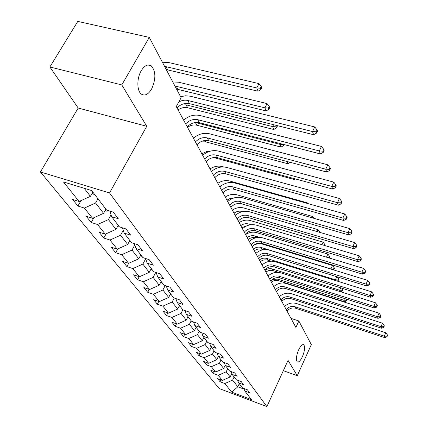 <?xml version="1.0" encoding="UTF-8"?>
<svg xmlns="http://www.w3.org/2000/svg" width="428" height="428" viewBox="0 0 428 428"><rect width="100%" height="100%" fill="white"/><g stroke="black" fill="none" stroke-linecap="round" stroke-linejoin="round"><path stroke-width="0.64" d="M298.61 349.911C300.568 345.894 302.27 344.166 303.714 344.738C305.228 346.744 304.8 350.719 302.419 356.668C300.477 360.702 298.765 362.441 297.3 361.895C295.775 359.905 296.213 355.914 298.61 349.911M141.219 70.764C144.504 65.527 147.81 63.858 151.148 65.757C155.936 71.214 156.07 78.998 151.566 89.104C148.329 94.395 145.006 96.107 141.588 94.246C136.837 91.421 136.575 78.474 141.219 70.764M40.43 171.965L219.2 388.549L266.89 406.6L109.536 192.948L40.43 171.965L78.19 108.027L146.756 126.287L121.793 84.921L49.873 66.977L78.19 108.027M49.873 66.977L77.784 21.4L149.276 37.386L121.793 84.921M243.928 388.496L244.88 391.064L249.754 392.893L247.416 389.801L242.516 387.966L238.642 382.9L243.602 384.745L241.162 381.519L236.17 379.663L232.131 374.377L237.182 376.244L234.64 372.874L229.552 370.996L225.331 365.475L230.478 367.363L227.819 363.843L222.635 361.944L218.221 356.171L223.47 358.075L220.688 354.395L215.402 352.474L210.779 346.434L216.135 348.36L213.219 344.503L207.826 342.566L202.99 336.231L208.447 338.179L205.392 334.134L199.892 332.176L194.815 325.531L200.384 327.5L197.18 323.252L191.562 321.278L186.234 314.302L191.921 316.287L188.55 311.825L182.82 309.829L181.012 313.403L186.239 320.16L188.015 316.629M244.88 391.064L251.397 399.586L231.73 392.155L224.839 383.547L220.078 381.76L220.966 379.904M109.803 211.068L111.628 216.648L118.283 218.74L113.318 212.165L106.599 210.068L91.694 190.562L63.456 181.948L79.094 201.476L72.599 199.448L77.928 206.039L84.37 208.067L92.56 218.301L86.215 216.279L91.239 222.496L97.536 224.513L105.261 234.169L99.055 232.158L103.806 238.027L109.959 240.033L117.261 249.155L111.189 247.154L115.683 252.707L121.702 254.703L128.614 263.338L122.67 261.348L126.923 266.607L132.814 268.591L139.368 276.772L133.552 274.797L137.586 279.789L143.353 281.752L149.57 289.521L143.878 287.562L147.714 292.303L153.358 294.255L159.269 301.633L153.689 299.691L157.338 304.201L162.87 306.132L168.493 313.157L163.025 311.236L166.497 315.527L171.922 317.442L177.278 324.135L171.922 322.231L175.229 326.318L180.552 328.217L185.661 334.6L180.402 332.716L183.564 336.622L188.78 338.5L193.659 344.594L188.502 342.726L191.519 346.455L196.639 348.317L201.304 354.143L196.243 352.292L199.127 355.861L204.151 357.706L208.618 363.281L203.648 361.451L206.414 364.865L211.346 366.689L215.616 372.028L210.742 370.215L213.39 373.489L218.232 375.292L222.33 380.412L217.536 378.62L220.078 381.76M111.628 216.648L119.428 226.861L125.987 228.948L130.663 235.143L124.163 233.057L131.519 242.681L137.923 244.763L142.331 250.599L135.986 248.529L142.931 257.619L149.19 259.684L153.352 265.2L147.146 263.145L153.716 271.737L159.837 273.786L163.78 279.008L157.713 276.97L163.935 285.112L169.916 287.14L173.656 292.094L167.717 290.066L173.618 297.792L179.476 299.803L183.024 304.501L177.213 302.494L182.82 309.829M149.276 37.386L181.119 97.761L176.266 106.572L295.887 327.431L298.851 320.989L290.97 318.352M231.821 373.532L230.189 376.956L226.193 371.793L227.717 368.604M237.647 380.214L238.642 382.9M222.33 380.412L230.189 376.956M218.232 375.292L226.193 371.793M225.23 365.191L223.641 368.497L219.473 363.11L221.041 359.857M231.099 371.568L232.131 374.377M215.616 372.028L223.641 368.497M211.346 366.689L219.473 363.11M218.392 356.396L216.809 359.67L212.459 354.042L214.07 350.735M224.256 362.537L225.331 365.475M208.618 363.281L216.809 359.67M204.151 357.706L212.459 354.042M211.304 347.113L209.677 350.446L205.124 344.567L206.783 341.196M217.103 353.095L218.221 356.171M201.304 354.143L209.677 350.446M196.639 348.317L205.124 344.567M203.894 337.414L202.219 340.811L197.458 334.659L199.164 331.224M209.618 343.208L210.779 346.434M193.659 344.594L202.219 340.811M188.78 338.5L197.458 334.659M196.136 327.265L194.414 330.726L189.427 324.28L191.182 320.781M201.775 332.845L202.99 336.231M185.661 334.6L194.414 330.726M180.552 328.217L189.427 324.28M193.547 321.979L194.815 325.531M177.278 324.135L186.239 320.16M171.922 317.442L181.012 313.403M179.498 305.48L177.668 309.08L172.179 301.991L174.223 297.995M184.912 310.557L186.234 314.302M168.493 313.157L177.668 309.08M162.87 306.132L172.179 301.991M170.553 293.774L168.664 297.449L162.897 289.997L165.203 285.54M175.833 298.551L177.213 302.494M159.269 301.633L168.664 297.449M153.358 294.255L162.897 289.997M161.153 281.474L159.205 285.225L153.138 277.381L155.739 272.417M166.273 285.904L167.717 290.066M149.57 289.521L159.205 285.225M143.353 281.752L153.138 277.381M151.261 268.527L149.244 272.352L142.856 264.092L145.67 258.785M156.199 272.572L157.713 276.97M139.368 276.772L149.244 272.352M132.814 268.591L142.856 264.092M140.833 254.879L138.752 258.79L132.006 250.075L134.772 244.923M145.568 258.491L147.146 263.145M128.614 263.338L138.752 258.79M121.702 254.703L132.006 250.075M129.834 240.477L127.672 244.479L120.546 235.266L123.253 230.307M134.328 243.596L135.986 248.529M117.261 249.155L127.672 244.479M109.959 240.033L120.546 235.266M118.235 225.294L115.967 229.349L108.423 219.601L111.045 214.861M122.424 227.814L124.163 233.057M105.261 234.169L115.967 229.349M97.536 224.513L108.423 219.601M105.898 209.148L103.571 213.331L95.578 202.995L97.959 198.758M92.56 218.301L103.571 213.331M84.37 208.067L95.578 202.995M92.844 192.065L90.426 196.345L84.177 188.267M79.094 201.476L90.426 196.345M283.331 370.68L297.278 375.698L311.317 344.626L298.851 320.989M297.278 375.698L288.044 360.387L266.89 406.6M146.756 126.287L109.536 192.948M239.263 383.707L237.808 386.8L244.185 389.186M234.121 376.982L232.634 380.118L237.808 386.8L231.73 392.155M224.839 383.547L232.634 380.118M77.928 206.039L81.015 200.609M91.239 222.496L93.93 217.686M103.806 238.027L106.149 233.768M115.683 252.707L117.721 248.952M126.923 266.607L128.7 263.3M137.586 279.789L139.212 276.718M147.714 292.303L149.228 289.403M157.338 304.201L158.756 301.456M166.497 315.527L167.829 312.927M175.229 326.318L176.48 323.852M183.564 336.622L184.736 334.273M191.519 346.455L192.627 344.224M199.127 355.861L200.176 353.731M206.414 364.865L207.403 362.832M213.39 373.489L214.326 371.547M178.781 102.003C181.814 100.323 184.826 99.81 187.812 100.478L312.499 131.54L314.751 126.945L190.155 96.193L185.479 95.786L180.573 96.728M177.031 107.979C180.616 104.229 184.757 102.784 189.454 103.64L313.617 134.729L312.499 131.54L316.169 131.781L316.613 133.06L317.506 131.225L317.068 129.946L316.169 131.781M317.068 129.946L314.751 126.945M313.617 134.729L316.613 133.06M91.924 193.702L94.738 194.542M92.662 192.386L93.122 192.429M164.545 66.335L256.752 87.949L259.01 83.626L168.279 62.445L162.389 62.247M166.246 69.566L258.089 91.218L256.752 87.949L260.32 88.222L260.85 89.527L261.749 87.799L261.224 86.488L260.32 88.222M261.224 86.488L259.01 83.626M258.089 91.218L260.85 89.527M185.672 123.933C189.165 120.257 193.21 118.85 197.811 119.717L319.304 150.934L321.476 146.446L200.069 115.523C194.184 114.313 188.695 115.844 183.601 120.102M187.277 126.891C190.749 123.227 194.777 121.83 199.357 122.702L320.358 153.936L319.304 150.934L322.862 151.154L323.279 152.357L324.14 150.56L323.729 149.356L322.862 151.154M323.729 149.356L321.476 146.446M320.358 153.936L323.279 152.357M195.441 141.968C198.822 138.372 202.76 137.014 207.254 137.891L325.719 169.194L327.811 164.801L209.436 133.782C203.691 132.562 198.341 134.034 193.397 138.191M196.955 144.766C200.325 141.181 204.242 139.833 208.72 140.71L326.708 172.019L325.719 169.194L329.164 169.392L329.555 170.526L330.389 168.771L329.999 167.637L329.164 169.392M329.999 167.637L327.811 164.801M326.708 172.019L329.555 170.526M105.074 210.63L106.107 211.143L109.498 210.972M174.924 86.007L264.9 107.829L267.077 103.592L178.54 82.203L172.794 81.973M176.529 89.061L266.163 110.911L264.9 107.829L268.361 108.075L268.859 109.311L269.726 107.615L269.228 106.379L268.361 108.075M269.228 106.379L267.077 103.592M266.163 110.911L268.859 109.311M117.47 226.599L120.289 227.134M180.728 104.999L186.084 104.849L272.593 126.592L273.551 124.698M178.091 109.937C181.167 107.77 184.334 107.037 187.603 107.738L273.781 129.502L272.593 126.592L275.948 126.816L276.418 127.983L277.258 126.324L276.943 125.543M276.632 125.468L275.948 126.816M273.781 129.502L276.418 127.983M204.68 159.023C207.965 155.514 211.801 154.198 216.188 155.086L331.764 186.415L333.786 182.119L218.296 151.057C212.684 149.827 207.473 151.245 202.663 155.305M206.114 161.677C209.383 158.173 213.203 156.867 217.574 157.755L332.7 189.085L331.764 186.415L335.108 186.597L335.477 187.667L336.285 185.95L335.916 184.875L335.108 186.597M335.916 184.875L333.786 182.119M332.7 189.085L335.477 187.667M213.433 175.191C216.627 171.756 220.367 170.483 224.652 171.377L337.473 202.685L339.436 198.485L226.69 167.428C221.206 166.192 216.124 167.557 211.448 171.526M214.797 177.706C217.97 174.276 221.693 173.014 225.968 173.907L338.361 205.21L337.473 202.685L340.72 202.851L341.068 203.862L341.849 202.182L341.501 201.165L340.72 202.851M341.501 201.165L339.436 198.485M338.361 205.21L341.068 203.862M221.741 190.53C224.844 187.164 228.493 185.934 232.682 186.833L342.876 218.082L344.775 213.968L234.656 182.959C229.296 181.718 224.336 183.04 219.783 186.918M223.036 192.916C226.123 189.567 229.756 188.336 233.929 189.235L343.716 220.474L342.876 218.082L346.033 218.226L346.364 219.184L347.124 217.542L346.792 216.584L346.033 218.226M346.792 216.584L344.775 213.968M343.716 220.474L346.364 219.184M129.181 241.692L131.118 242.157M187.518 127.335C190.508 125.222 193.6 124.516 196.794 125.227L280.987 147.082L279.859 144.332L280.238 143.578M195.377 122.488L279.859 144.332L283.117 144.536L283.566 145.638L284.096 144.573M280.987 147.082L283.566 145.638M140.25 255.976L141.952 256.34M200.534 141.871L205.515 141.818L287.814 163.731L286.878 161.452M194.745 137.078L193.274 137.971M287.814 163.731L290.318 162.362M150.742 269.512L152.224 269.784M213.599 157.531L294.282 179.519L293.875 178.519M211.181 150.94L206.376 151.662L201.866 153.834M294.282 179.519L295.39 178.931M160.693 282.362L161.982 282.555M223.769 166.963L222.351 166.572C218.157 165.55 214.054 166.337 210.041 168.926M170.157 294.544L171.254 294.694M219.537 186.458L222.533 184.864M306.903 203.305L307.154 202.781L229.863 181.039C225.754 180.017 221.741 180.771 217.825 183.302M307.737 203.535L307.154 202.781M179.161 306.138L180.081 306.25M226.942 200.127L230.104 198.49L233.533 198.068M312.108 217.799L312.708 216.531L237.026 194.831C233.003 193.814 229.076 194.542 225.251 197.014M314.131 218.382L312.708 216.531M187.737 317.185L188.497 317.266M234.009 213.176C236.588 211.32 239.295 210.753 242.125 211.469L242.58 211.609M235.111 215.209L236.909 214.118M319.957 232.415L319.759 231.928L319.582 232.302M317.095 231.575L318.004 229.638L243.864 208.003C239.921 206.981 236.079 207.682 232.345 210.105M319.759 231.928L318.004 229.638M195.912 327.714L196.527 327.773M240.761 225.642C243.286 223.828 245.934 223.277 248.705 223.999L251.086 224.711M241.815 227.589L247.357 225.631M324.895 245.581L324.772 244.383L324.301 245.405M321.877 244.682L323.06 242.146L250.401 220.586C246.533 219.569 242.772 220.243 239.118 222.614M324.772 244.383L323.06 242.146M203.717 337.772L204.193 337.81M247.218 237.572C249.69 235.791 252.285 235.261 255.002 235.978L259.619 237.374M248.229 239.434C250.621 237.706 253.146 237.16 255.81 237.797M329.389 258.052L329.86 257.025L329.56 256.281L329.03 257.94M326.468 257.164L327.885 254.088L256.656 232.629C252.857 231.612 249.171 232.265 245.602 234.581M329.56 256.281L327.885 254.088M328.918 257.672L328.041 257.64M211.175 347.381L211.523 347.402M253.408 248.994C255.821 247.25 258.362 246.737 261.032 247.448L330.93 268.939L332.497 265.51L262.107 244.008L258.737 243.682L254.719 244.522M254.371 250.781C256.779 249.037 259.315 248.529 261.973 249.24L263.461 249.701M331.005 269.11L333.514 269.025L333.803 269.736L334.429 268.367L334.14 267.655L333.514 269.025M334.14 267.655L332.497 265.51M333.492 269.875L333.803 269.736M259.336 259.94C261.695 258.228 264.188 257.731 266.81 258.442L335.386 279.81L336.799 276.702M260.261 261.652C262.615 259.946 265.103 259.448 267.714 260.16L270.999 261.187M335.723 280.634L335.386 279.81L337.917 279.891L338.19 280.57L338.799 279.227L338.521 278.542L337.917 279.891M338.521 278.542L337.21 276.83M337.093 281.062L338.19 280.57M265.023 270.442C267.334 268.763 269.779 268.276 272.352 268.987L339.655 290.227L340.725 287.851M265.911 272.085C268.217 270.41 270.656 269.929 273.219 270.64L278.842 272.417M340.239 291.645L339.655 290.227L342.127 290.296L342.389 290.949L342.983 289.628L342.721 288.975L342.127 290.296M342.721 288.975L342.223 288.322M340.57 291.746L342.389 290.949M229.638 205.103C232.655 201.813 236.213 200.614 240.311 201.518L348.001 232.672L349.842 228.643L242.227 197.72C236.978 196.479 232.142 197.752 227.707 201.545M230.863 207.371C233.87 204.092 237.417 202.899 241.499 203.803L348.793 234.94L348.001 232.672L351.067 232.805L351.383 233.715L352.116 232.104L351.805 231.19L351.067 232.805M351.805 231.19L349.842 228.643M348.793 234.94L351.383 233.715M237.144 218.97C240.081 215.744 243.559 214.583 247.571 215.487L352.859 246.517L354.646 242.569L249.433 211.764C244.292 210.517 239.562 211.753 235.245 215.461M238.316 221.132C241.242 217.916 244.704 216.761 248.7 217.659L353.614 248.673L352.859 246.517L355.85 246.635L356.144 247.502L356.856 245.923L356.561 245.057L355.85 246.635M356.561 245.057L354.646 242.569M353.614 248.673L356.144 247.502M244.297 232.179C247.159 229.017 250.557 227.889 254.483 228.793L357.476 259.673L359.215 255.805L256.292 225.139C251.257 223.892 246.64 225.091 242.425 228.723M245.415 234.234C248.267 231.088 251.648 229.964 255.564 230.863L358.199 261.722L357.476 259.673L360.387 259.78L360.67 260.604L361.366 259.052L361.082 258.234L360.387 259.78M361.082 258.234L359.215 255.805M358.199 261.722L360.67 260.604M251.118 244.773C253.911 241.676 257.228 240.579 261.08 241.478L361.874 272.192L363.559 268.399L262.835 237.893C257.902 236.652 253.387 237.808 249.278 241.365M252.183 246.737C254.965 243.65 258.271 242.558 262.107 243.457L362.553 274.145L361.874 272.192L364.71 272.288L364.977 273.069L365.651 271.555L365.384 270.769L364.71 272.288M365.384 270.769L363.559 268.399M362.553 274.145L364.977 273.069M257.635 256.795C260.352 253.761 263.6 252.691 267.372 253.595L366.058 284.117L367.7 280.394L269.078 250.07C264.247 248.834 259.828 249.957 255.816 253.44M258.651 258.673C261.358 255.644 264.595 254.585 268.356 255.484L366.71 285.979L366.058 284.117L368.824 284.203L369.08 284.946L369.739 283.459L369.482 282.715L368.824 284.203M369.482 282.715L367.7 280.394M366.71 285.979L369.08 284.946M263.857 268.286C266.516 265.312 269.688 264.269 273.385 265.167L370.049 295.491L371.648 291.837L275.049 261.706C270.314 260.475 265.986 261.567 262.064 264.98M264.83 270.084C267.473 267.115 270.64 266.077 274.327 266.976L370.669 297.262L370.049 295.491L372.751 295.566L372.997 296.278L373.633 294.817L373.387 294.106L372.751 295.566M373.387 294.106L371.648 291.837M370.669 297.262L372.997 296.278M269.811 279.281C272.406 276.36 275.514 275.343 279.142 276.242L373.858 306.346L375.42 302.762L280.757 272.839C276.114 271.614 271.876 272.673 268.046 276.023M270.742 280.998C273.326 278.088 276.424 277.077 280.04 277.97L374.457 308.042L373.858 306.346L376.496 306.416L376.731 307.095L377.352 305.662L377.122 304.982L376.496 306.416M377.122 304.982L375.42 302.762M374.457 308.042L376.731 307.095M275.509 289.81C278.045 286.942 281.094 285.952 284.647 286.84L377.501 316.725L379.021 313.205L286.225 283.502C281.667 282.277 277.515 283.309 273.77 286.594M276.402 291.452C278.928 288.595 281.966 287.611 285.508 288.499L378.074 318.346L377.501 316.725L380.08 316.784L380.305 317.432L380.909 316.03L380.685 315.377L380.08 316.784M380.685 315.377L379.021 313.205M378.074 318.346L380.305 317.432M280.977 299.894C283.454 297.08 286.439 296.117 289.927 297.005L380.99 326.655L382.471 323.199L291.468 293.72C286.995 292.501 282.924 293.506 279.259 296.727M281.833 301.473C284.299 298.669 287.274 297.706 290.756 298.594L381.535 328.206L380.99 326.655L383.509 326.703L383.723 327.329L384.312 325.949L384.098 325.323L383.509 326.703M384.098 325.323L382.471 323.199M381.535 328.206L383.723 327.329M286.22 309.578C288.643 306.812 291.57 305.87 294.994 306.753L384.328 336.162L385.772 332.77L296.492 303.522C292.105 302.312 288.114 303.286 284.524 306.453M287.038 311.092C289.456 308.331 292.372 307.395 295.785 308.278L384.847 337.649L384.328 336.162L386.789 336.205L386.992 336.804L387.57 335.445L387.367 334.846L386.789 336.205M387.367 334.846L385.772 332.77M384.847 337.649L386.992 336.804M272.347 279.43L277.676 279.11L343.748 300.215L344.513 298.509M271.336 282.1C273.594 280.458 275.985 279.992 278.505 280.698L344.39 301.777L343.748 300.215L346.166 300.279L346.423 300.905L346.862 299.252M346.653 299.188L346.166 300.279M344.39 301.777L346.423 300.905M187.812 100.478L189.454 103.64M92.239 193.14L93.133 194.307M165.957 66.559L167.658 69.785M197.811 119.717L199.357 122.702M207.254 137.891L208.72 140.71M105.315 210.196L106 211.09M176.304 86.237L177.904 89.286M117.647 226.284L118.144 226.936M186.084 104.849L187.603 107.738M216.188 155.086L217.574 157.755M224.652 171.377L225.968 173.907M232.682 186.833L233.929 189.235M129.293 241.483L129.62 241.911M195.361 122.494L196.794 125.227M204.814 140.486L205.515 141.818M248.705 223.999L249.251 225.037M255.002 235.978L255.944 237.765M261.032 247.448L261.973 249.24M266.81 258.442L267.714 260.16M272.352 268.987L273.219 270.64M240.311 201.518L241.499 203.803M247.571 215.487L248.7 217.659M254.483 228.793L255.564 230.863M261.08 241.478L262.107 243.457M267.372 253.595L268.356 255.484M273.385 265.167L274.327 266.976M279.142 276.242L280.04 277.97M284.647 286.84L285.508 288.499M289.927 297.005L290.756 298.594M294.994 306.753L295.785 308.278M277.676 279.11L278.505 280.698M303.714 344.738L303.243 344.577M151.148 65.757L147.917 64.992"/></g></svg>
